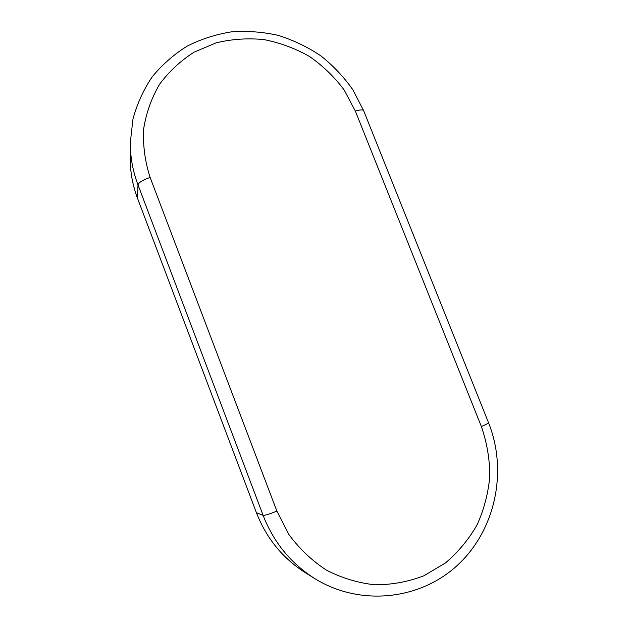 <?xml version="1.0" encoding="UTF-8"?>
<svg xmlns="http://www.w3.org/2000/svg" width="628" height="628" viewBox="0 0 628 628"><rect width="100%" height="100%" fill="white"/><g stroke="black" fill="none" stroke-linecap="round" stroke-linejoin="round"><path stroke-width="0.94" d="M363.675 110.74L352.889 89.812C343.854 76.954 333.13 65.602 320.72 55.751C307.532 46.927 293.355 40.137 278.204 35.38C262.716 31.895 247.102 30.725 231.371 31.863C215.812 34.352 201.054 39.124 187.089 46.174C173.838 54.455 162.244 64.629 152.306 76.702C143.545 89.678 137.092 103.801 132.955 119.084L130.318 142.674L130.216 158.028C130.153 171.711 132.579 185.119 137.501 198.244L256.42 512.715C266.351 538.196 282.584 558.143 305.13 572.555L314.361 578.325C359.703 606.742 420.21 600.235 457.985 564.76C495.9 529.349 507.714 470.521 488.529 422.707L488.498 422.613M130.318 142.674C130.247 157.016 132.798 171.075 137.972 184.852C138.772 182.473 142.815 179.993 150.116 177.41L276.885 511.106C269.498 514.073 264.906 515.494 263.116 515.36C273.572 542.184 290.662 563.167 314.361 578.325M137.501 198.244L137.972 184.852L263.116 515.36L256.42 512.715M276.885 511.106L288.919 534.569C299.423 548.77 311.935 560.639 326.474 570.161C341.844 578.066 357.984 582.949 374.885 584.794C391.825 584.825 408.145 581.826 423.853 575.79L445.362 563.026C458.205 552.13 468.826 539.319 477.217 524.608C484.141 509.12 488.349 492.901 489.832 475.961C489.714 458.958 486.888 442.481 481.362 426.506C485.899 424.599 488.286 423.335 488.529 422.707L363.581 110.512C362.701 109.508 359.954 109.712 355.362 111.125L344.152 89.977C334.465 76.977 322.902 65.807 309.463 56.449C295.199 48.364 280.033 42.743 263.98 39.595C247.722 37.986 231.756 39.077 216.056 42.869L194.068 52.187C180.574 60.759 169.073 71.459 159.575 84.278C151.489 98.07 146.183 112.977 143.639 129.007C142.823 145.327 144.982 161.459 150.116 177.41M481.362 426.506L355.362 111.125"/></g></svg>
